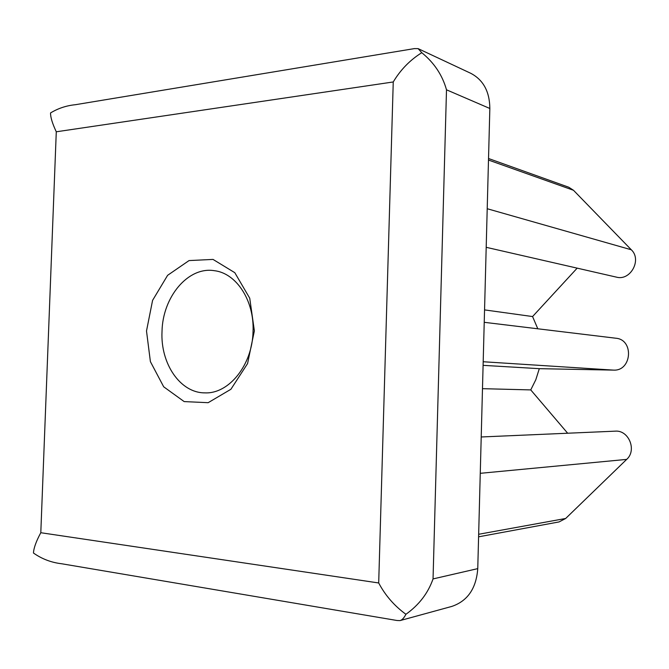 <?xml version="1.0" encoding="UTF-8"?>
<svg xmlns="http://www.w3.org/2000/svg" width="669" height="669" viewBox="0 0 669 669"><rect width="100%" height="100%" fill="white"/><g stroke="black" fill="none" stroke-linecap="round" stroke-linejoin="round"><path stroke-width="1" d="M56.28 131.793L393.247 81.961C400.488 69.827 409.997 60.068 421.779 52.7L418.117 48.628L414.404 48.603L75.38 104.707C66.432 105.593 58.153 108.336 50.543 112.936C50.468 117.226 52.383 123.514 56.28 131.793L40.801 532.716C36.193 541.246 33.743 548.011 33.467 553.02C41.904 558.975 51.321 562.554 61.707 563.766L396.901 620.481L399.962 620.615L451.801 606.423C467.614 601.038 476.269 588.436 477.758 568.625L433.044 578.919C428.051 593.177 419.011 604.96 405.916 614.284C403.984 618.031 402.002 620.138 399.962 620.615M405.916 614.284C394.35 605.855 385.277 595.418 378.696 582.967L393.247 81.961M421.779 52.7C434.156 62.761 442.393 75.129 446.499 89.805L433.044 578.919M418.117 48.628L470.775 73.314C483.311 79.887 489.666 91.62 489.842 108.487L477.758 568.625M253.041 331.473C252.472 364.973 228.923 394.066 204.931 392.87C180.204 393.046 160.376 363.543 162.015 331.548C162.592 297.069 188.022 266.329 214.331 270.686C236.324 273.128 254.446 300.632 253.041 331.473M254.371 330.854L249.729 298.207L234.794 272.676L213.018 259.413L189.051 260.576L167.618 275.31L152.582 300.373L146.503 330.988L150.4 361.645L163.688 386.799L184.159 401.584L208.143 402.696L230.905 389.274L247.572 363.576L254.371 330.854M481.22 436.974L615.154 431.162C628.701 429.833 637.131 450.212 626.669 459.394L565.673 518.475L559.067 521.92L478.594 536.822M488.529 158.511L568.759 187.228L573.492 190.28L631.31 249.78C642.148 259.831 630.374 281.181 616.392 277.125L486.196 247.313M577.171 268.144L532.574 316.554L537.792 328.788M484.231 322.316L615.823 338.221C634.245 339.568 631.871 371.337 613.44 370.108L539.306 368.669L535.827 379.699L530.751 389.91L567.663 433.228M530.751 389.91L482.483 388.672M539.306 368.669L483.102 365.349M532.574 316.554L484.557 309.898M40.801 532.716L378.696 582.967M489.842 108.487L446.499 89.805M613.44 370.108L483.194 361.745M631.31 249.78L487.216 208.728M573.492 190.28L488.487 160.05M565.673 518.475L478.661 534.28M626.669 459.394L480.267 473.318"/></g></svg>
